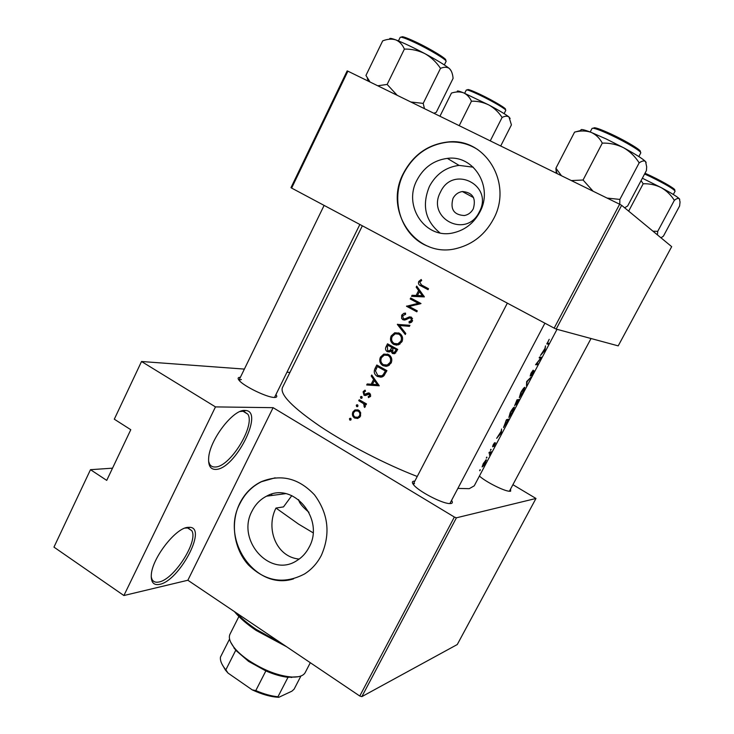 <?xml version="1.0" encoding="UTF-8"?>
<svg xmlns="http://www.w3.org/2000/svg" width="734" height="734" viewBox="0 0 734 734"><rect width="100%" height="100%" fill="white"/><g stroke="black" fill="none" stroke-linecap="round" stroke-linejoin="round"><path stroke-width="1.1" d="M215.998 469.402C210.722 469.632 208.273 465.962 208.639 458.411C209.254 440.437 233.118 409.122 244.89 410.444L245.707 410.499C264.387 411.517 235.174 469.09 215.998 469.402M208.594 461.236L209.493 463.916C210.722 466.163 212.686 467.182 215.374 466.998C230.146 466.934 255.469 425.729 247.872 414.205L243.495 411.205L240.119 411.517M159.663 584.356C153.617 585.548 150.837 582.31 151.314 574.658C152.213 558.253 175.334 528.342 187.592 527.37L190.134 527.315C207.181 528.48 179.087 580.915 159.663 584.356M151.213 576.796L152.002 579.355C153.342 581.851 155.7 582.723 159.067 581.97C174.197 579.374 198.547 541.123 191.803 530.7L187.913 527.939L184.913 528.104M440.519 192.005C452.924 164.609 494.01 185.133 479.339 211.869C466.374 239.302 426.059 218.191 440.519 192.005M473.311 208.786C476.302 198.171 472.641 192.418 462.347 191.537C458.209 192.235 455.089 194.519 452.997 198.391C450.043 209.245 453.86 214.961 464.429 215.539C468.347 214.741 471.311 212.493 473.311 208.786M479.825 212.089C493.707 187.124 473.76 154.626 447.364 158.379C433.904 160.195 423.793 167.389 417.04 179.977C402.599 206.3 425.729 240.055 453.814 232.715C465.246 229.916 473.916 223.035 479.825 212.089M473.256 167.178L459.053 165.389C445.914 167.123 436.042 174.114 429.454 186.344C421.674 205.272 425.179 220.787 439.95 232.907M493.459 219.071C513.167 183.748 485.578 137.607 448.318 141.937C428.408 144.158 413.481 154.544 403.553 173.077C382.698 211.181 416.839 259.9 457.539 248.202C473.283 243.954 485.257 234.238 493.459 219.071M478.027 149.773C469.081 143.974 459.255 141.405 448.538 142.075C428.638 144.304 413.719 154.681 403.792 173.206C389.433 200.666 401.691 236.999 428.977 246.67M309.087 547.289C325.171 518.947 292.985 480.954 266.57 496.166C260.313 499.377 255.496 504.286 252.138 510.901C235.871 539.866 270.029 578.548 296.903 560.583C302.078 557.418 306.133 552.986 309.087 547.289M313.051 532.765L298.536 524.094L275.984 508.056L283.498 506.9L291.811 495.615M321.345 555.372C330.685 533.994 328.428 513.846 314.565 494.936C298.793 478.137 280.994 473.742 261.166 481.743C251.863 486.33 244.743 493.505 239.798 503.267C230.146 522.672 233.715 548.674 248.331 564.822C265.469 581.567 284.223 584.603 304.592 573.933C311.675 569.428 317.262 563.244 321.345 555.372M275.158 477.816L261.478 481.715C252.175 486.293 245.055 493.468 240.11 503.221C219.998 539.536 255.56 591.109 293.545 578.86M275.938 394.58C277.443 396.525 276.929 397.479 274.378 397.461L274.103 397.443C266.809 397.378 243.853 386.24 239.247 380.506C237.44 378.377 237.825 377.313 240.394 377.304M241.394 379.524L238.981 380.184L324.116 205.41M510.644 488.917L510.625 491.22L509.405 491.257C503.854 491.037 485.468 481.715 479.412 476.045M451.548 500.423C452.759 502.129 452.612 503.157 451.116 503.506L449.144 503.552C441.18 503.139 418.472 491.174 413.646 484.862C411.893 482.697 411.967 481.467 413.866 481.155L414.838 481.109M414.508 483.495L413.196 484.284M275.984 508.056C265.57 528.049 275.874 556.996 299.169 559.079M272.231 495.413L271.378 494.257M544.885 350.916L545.509 345.888L544.922 348.512L540.463 355.458L544.637 350.788M533.178 370.165L531.021 373.175L530.177 376.065L533.609 371.67L531.489 375.863L533.159 373.166L534.068 370.78L530.59 375.092L533.178 370.165M523.076 392.24L524.801 387.286C523.911 387.625 522.571 389.387 520.773 392.562L519.296 397.709L522.957 392.176M512.662 411.93L514.332 407.095C513.415 407.48 512.066 409.26 510.277 412.435L508.855 417.453L512.552 411.866M487.027 457.291L486.303 458.117L486.706 457.108M480.357 469.907L479.632 470.742L480.045 469.723M491.184 451.694L489.339 452.172L488.881 453.052L490.138 453.016L489.376 455.071L491.184 451.694M493.826 446.391L495.542 442.831L493.138 445.923L494.569 442.712L493.202 444.804L492.679 446.804L495.138 443.74L493.826 446.391M548.885 343.356L547.426 343.117L549.216 339.328L546.867 343.943L548.408 344.246L548.885 343.356M501.368 433.216L501.588 429.005L501.139 431.344L496.652 438.336L501.056 433.042M491.138 449.52L490.468 450.382L490.817 449.336M485.183 463.081L486.229 459.713L483.247 463.649L482.1 466.925L483.495 465.879L485.064 463.007M506.533 419.637L503.496 427.546L508.79 419.178L506.533 419.637M519.186 399.525L517.011 399.819L514.644 405.636L516.231 403.654L516.066 404.709L519.186 399.525M530.985 377.212L526.663 381.552L526.48 385.726L527.159 381.634L530.985 377.212M539.637 356.999L539.16 357.908L540.82 357.99L535.554 364.734L537.582 364.734L538.059 363.835L536.545 363.881L541.536 357.256L539.637 356.999M557.023 329.318L474.237 485.835L469.237 488.679L457.878 488.404M417.242 476.485C386.093 464.503 347.65 444.685 320.464 426.592C292.673 407.563 279.975 394.617 282.37 387.754L362.348 225.806M424.38 296.894L416.71 286.095L416.178 287.159L418.609 290.554L416.132 295.444L412.068 295.279L411.535 296.334L424.38 296.894M405.535 313.106L403.819 313.345L401.682 315.161L401.626 318.418L402.856 319.721L405.498 319.831L409.398 318.042L410.893 318.116L411.416 320.4L409.012 321.776L409.214 322.997L410.444 322.721L412.435 321.088L411.343 317.134L409.453 316.877L405.113 318.785L403.361 318.767L402.709 315.73L405.59 314.299L405.535 313.106M401.975 341.705C403.342 338.117 402.452 335.273 399.296 333.181L394.745 332.759L391.194 335.906C389.754 339.475 390.58 342.319 393.672 344.42L398.443 344.861L401.975 341.705M391.176 362.972C392.534 359.412 391.644 356.577 388.515 354.476L383.809 354.082L380.451 357.146C379.019 360.697 379.845 363.532 382.919 365.642L387.818 366.046L391.176 362.972M379.249 385.79L371.743 375.01L371.221 376.037L373.597 379.45L371.184 384.221L367.211 383.965L366.697 384.983L379.249 385.79M362.128 397.892L361.743 396.543L360.486 396.947L360.862 398.296L362.128 397.892M357.917 406.205L357.541 404.865L356.284 405.26L356.66 406.599L357.917 406.205M351.081 419.701L350.705 418.362L349.457 418.756L349.834 420.096L351.081 419.701M360.422 416.261L360.669 412.664L358.605 410.141L354.953 409.921L352.898 411.948C351.87 414.462 352.439 416.481 354.605 418.031L357.733 418.472L360.422 416.261M366.514 403.92L359.22 399.773L358.743 400.709L363.587 403.691L364.55 407.471L365.22 406.801L364.945 404.25L366.037 404.865L366.514 403.92M368.514 397.626L370.569 396.25L369.606 393.222L368.294 392.938L364.468 394.296L363.981 392.277L365.514 391.194L365.165 390.185L364.66 390.332L363.082 391.818L364.027 395.259L365.33 395.543L369.165 394.186L369.661 395.745L368.202 396.635L368.514 397.626M376.808 365L375.147 368.275C373.459 371.67 374.175 374.377 377.294 376.404L382.166 376.946L383.781 375.918L386.946 370.633L376.808 365M397.718 349.412L387.524 343.806L386.075 346.677C385.093 348.705 385.469 350.366 387.194 351.65L389.552 351.889L390.818 351.045L392.378 353.467L394.635 353.678L397.718 349.412M409.948 325.309L397.342 324.4L405.287 334.502L405.801 333.475L399.507 325.501L409.425 326.346L409.948 325.309M410.691 297.986L410.205 298.958L418.261 303.298L406.508 306.262L416.802 311.822L417.288 310.858L409.15 306.473L421.004 303.537L410.691 297.986M428.528 288.71L421.591 285.021L419.72 282.104L421.692 280.507L421.197 279.516L418.71 281.498C418.041 283.645 418.811 285.122 421.004 285.939L428.041 289.682L428.528 288.71M112.522 468.173L90.484 469.687L53.958 547.124L123.89 595.531L215.475 406.902L141.524 361.504L114.302 419.197L130.79 429.711L106.724 480.385L90.484 469.687M535.976 498.469L456.41 517.809L361.853 696.63L457.264 644.535L535.976 498.469L512.901 484.688M556.198 329.098L618.212 345.87L671.683 246.652L621.643 205.327L556.198 329.098L554.17 328.126L619.643 204.226L347.898 71.17L291.627 188.078L290.994 187.638L347.154 70.923L347.898 71.17M554.17 328.126L291.627 188.078M619.643 204.226L621.643 205.327M361.853 696.63L359.77 696.025L187.867 580.245L123.89 595.531M359.77 696.025L454.355 517.039L273.103 407.673L187.867 580.245M289.93 372.45L286.966 372.23M244.394 369.092L141.524 361.504M215.475 406.902L273.103 407.673M454.355 517.039L456.41 517.809M449.869 503.597L544.903 323.189M274.516 397.461L359.862 224.476M350.742 420.087L349.834 420.096M351.072 418.747L349.457 418.756M357.935 418.408L354.605 418.031M357.082 418.022L356.394 417.518M354.072 411.957L352.898 411.948M356.412 410.655L357.871 409.801M359.513 415.747L357.944 417.242L355.072 417.096C353.43 415.921 352.99 414.38 353.779 412.453L355.412 410.875L358.128 411.077C359.798 412.251 360.256 413.802 359.513 415.747L360.651 415.747M357.898 417.261L359.541 417.472M359.77 411.086L358.128 411.077M359.376 410.691L357.77 410.902M357.522 406.618L356.66 406.599M357.935 405.287L356.284 405.26M366.33 404.278L364.945 404.25M365.33 406.544L364.027 406.517M365.422 406.131L364.403 406.113M366.367 404.205L363.587 403.691M365.982 403.755L365.504 403.361M360.963 400.773L358.743 400.709M361.697 398.323L360.862 398.296M362.156 397.011L360.486 396.947M370.257 396.709L368.202 396.635M370.753 395.791L369.661 395.745M370.597 394.25L369.165 394.186M366.018 395.332L364.027 395.259M366.284 395.213L365.569 394.36M364.266 391.873L363.082 391.818M367.395 394.516L365.284 394.433M368.688 394.048L366.624 393.699M369.055 393.8L369.798 393.351M368.918 392.965L368.294 392.938M379.249 385.781L366.697 384.983M369.193 385.139L369.707 384.121M378.616 384.689L371.184 384.221M374.918 379.542L373.597 379.45M372.533 376.138L371.221 376.037M372.459 384.304L374.368 380.542L377.285 384.607M375.689 380.634L374.368 380.542M378.56 366.642L378.817 366.138M381.102 377.221L377.294 376.404M379.634 376.588L378.56 375.826M377.34 366.523L385.396 371L383.084 374.835L381.57 375.872L377.781 375.459L375.45 370.89L377.34 366.523L379.781 366.761L386.855 370.808M386.699 371.12L385.396 371M384.588 374.964L383.084 374.835M380.974 376.047L383.552 376.129M386.378 366.385L382.919 365.642M385.231 365.881L384.038 364.991M381.708 357.293L380.451 357.146M385.157 354.898L387.607 354.063M390.084 362.44L387.222 365.009L383.396 364.697C380.891 362.945 380.258 360.605 381.487 357.678L384.304 355.118L388.029 355.43C390.561 357.164 391.24 359.504 390.084 362.44L391.36 362.578M386.359 365.238L389.249 365.293M390.075 355.678L388.029 355.43M389.882 355.485L387.534 355.192M394.452 353.733L392.378 353.467M394.507 353.715L393.488 352.715M391.892 351.182L390.818 351.045M389.396 351.944L387.194 351.65M389.479 351.916L388.469 350.935M387.295 346.852L386.075 346.677M389.259 345.503L389.543 344.934M396.167 349.788L394.094 352.632L392.846 352.503L392.864 347.98L397.433 349.962M396.782 351.256L395.507 351.081M394.956 352.751L395.672 352.99M397.58 349.687L395.112 348.301L392.864 347.98M391.818 347.411L390.369 349.962L389.213 350.815L387.68 350.696L387.378 346.687L388.066 345.329L391.818 347.411L394.103 347.733L390.46 345.677L388.066 345.329M391.919 350.173L390.369 349.962M389.873 350.907L390.616 351.219M396.855 345.173L393.672 344.42M395.947 344.751L394.497 343.631M392.415 336.108L391.194 335.906M396.121 333.594L398.626 332.86M400.874 341.172L397.892 343.806L394.158 343.466C391.635 341.714 391.002 339.374 392.24 336.438L395.213 333.805L398.819 334.144C401.36 335.878 402.039 338.218 400.874 341.172L402.131 341.365M396.883 344.026L399.801 344.2M400.984 334.511L398.819 334.144M400.938 334.456L398.498 333.988M400.25 325.566L399.782 324.712L397.406 324.263M399.782 324.712L409.838 325.529M399.709 324.85L397.342 324.4M402.902 315.418L401.682 315.161M405.663 319.235L406.553 319.428M406.682 319.363L404.553 318.923M410.187 317.923L411.618 317.336L409.453 316.877M411.141 322.437L409.012 321.776M411.113 322.198L411.664 322.079M412.627 320.648L411.416 320.4M412.572 318.473L410.893 318.116M412.545 318.391L412.086 318.363M404.443 320.042L402.856 319.721M404.856 319.996L403.994 318.951M416.123 304.83L420.325 303.803L412.526 299.536L410.205 298.958M417.05 311.326L408.838 306.812L406.508 306.262M408.838 306.812L406.618 306.041M420.325 303.803L418.261 303.298M414.095 296.435L414.371 295.885L412.068 295.279M414.371 295.885L418.362 296.031L416.132 295.444M420.224 290.994L418.609 290.554M417.784 287.609L416.178 287.159M422.371 295.719L417.444 295.508L419.398 291.646L422.371 295.719L424.004 296.151M424.078 296.252L417.444 295.508M421.022 292.086L419.398 291.646M428.234 289.288L420.83 284.59M419.885 281.838L418.71 281.498M546.913 343.448L548.408 344.246M501.028 433.308L499.276 435.28L501.129 431.776L501.028 433.308M492.633 446.107L493.147 446.41M489.881 452.071L490.725 452.566M489.578 452.135L490.486 452.658M489.22 452.392L490.028 452.86M485.688 460.108L486.348 460.484M484.99 463.154L482.623 466.09L483.504 463.594L485.77 460.594L484.99 463.154M506.341 420.499L508.139 420.132L503.964 426.665L506.139 420.389M507.166 419.582L508.139 420.132M512.46 412.04L509.323 416.573L510.57 412.38L513.864 407.976L512.46 412.04M517.378 399.81L518.543 400.461L516.479 403.792M516.47 403.764L518.543 400.461M516.901 400.03L517.92 400.599M517.699 400.636L515.112 404.746L516.809 400.709L517.699 400.636L516.837 400.149M522.874 392.332L519.773 396.819L521.067 392.534L524.333 388.176L522.874 392.332M536.15 363.954L537.582 364.734M539.499 357.274L540.82 357.99M544.619 350.861L542.976 352.614L544.876 349.026L544.619 350.861M286.645 646.773L256.194 630.469C246.817 624.102 239.559 617.808 234.412 611.596M236.32 612.881C241.422 618.367 248.037 623.872 256.157 629.368L282.48 643.966M298.61 499.634C299.169 502.863 302.628 507.093 308.977 512.304M397.195 95.31L387.148 84.438L377.735 85.777M433.84 113.256L436.225 112.375L453.089 78.391C452.694 73.813 451.447 70.51 449.346 68.491C444.859 64.968 436.739 60.041 424.986 53.692C431.225 57.289 436.4 62.179 440.501 68.363C444.088 66.849 447.034 66.886 449.346 68.491L451.19 70.886M424.463 108.66L423.197 103.393L440.501 68.363M423.197 103.393L410.838 101.989M404.388 49.086C411.591 48.939 418.463 50.481 424.986 53.692C413.058 47.371 403.351 42.774 395.855 39.902C399.59 41.517 402.434 44.581 404.388 49.086L387.148 84.438M370.028 82.006L365.945 75.437L382.689 40.865C387.488 39.003 391.883 38.682 395.855 39.902C391.158 38.177 389.139 37.911 389.8 39.113M500.707 145.993L511.424 124.881L508.974 116.972C505.607 114.348 498.946 110.366 488.991 105.035C494.294 108.063 498.661 112.21 502.102 117.458C504.964 115.972 507.249 115.816 508.974 116.972L510.148 118.495M490.257 140.873L502.102 117.458M471.467 101.191C477.614 101.044 483.458 102.32 488.991 105.035L463.503 92.805C466.943 94.383 469.595 97.172 471.467 101.191L459.209 125.679M439.941 116.238L451.456 93.08C455.832 91.658 459.842 91.566 463.503 92.805C458.888 90.979 456.832 90.53 457.319 91.466M628.671 211.126L643.177 183.766C649.544 183.564 655.545 184.849 661.187 187.61L642.351 178.215M657.425 234.88L657.728 231.348L652.948 231.182M657.728 231.348L674.344 200.354C676.675 198.483 678.354 197.969 679.372 198.804L680.042 202.024L679.611 205.97L663.417 236.146L660.985 237.825M679.73 199.409L679.372 198.804C677.308 196.749 671.243 193.024 661.187 187.61C666.564 190.712 670.949 194.96 674.344 200.354M641.085 180.619L643.177 183.766M646.159 162.572L645.581 161.599C642.828 158.819 635.488 154.195 623.57 147.736L606.22 138.974L590.989 132.303C595.779 134.414 599.55 138.01 602.302 143.112C609.816 142.901 616.899 144.442 623.57 147.736C629.937 151.424 635.13 156.47 639.167 162.865C642.066 160.838 644.204 160.416 645.581 161.599L646.682 166.866L646.406 170.572L627.643 205.988L624.625 207.786M619.78 204.309L619.863 199.419L607.055 198.07M619.863 199.419L639.167 162.865M593.109 191.235L583.062 180.013L602.302 143.112M583.062 180.013L571.346 180.582M561.455 175.738L555.922 168.196L574.566 132.129C580.456 130.551 585.925 130.615 590.989 132.303C583.521 129.441 580.19 128.808 580.998 130.404M555.922 168.196L556.299 173.215M580.466 130.588L574.566 132.129M298.243 676.73L288.003 677.298C281.351 676.555 273.966 674.427 265.855 670.922L248.597 661.389L235.733 650.287L230.705 642.241M238.899 616.514L230.026 634.112C228.467 637.369 229.678 641.654 233.678 646.975C237.137 651.434 242.092 655.893 248.56 660.352C264.231 670.582 278.929 676.161 292.673 677.097C299.316 677.216 303.509 675.684 305.234 672.509L310.308 662.71M235.733 650.287L225.852 669.821L228.035 673.087L225.402 670.023L221.787 663.747M288.003 677.298L277.957 696.759L278.828 697.3C271.02 696.961 262.157 694.492 252.23 689.877L228.035 673.087M252.23 689.877L255.79 690.575C263.882 694.043 271.277 696.107 277.957 696.759M265.855 670.922L255.79 690.575M229.577 639.02L220.475 657.058C219.971 660.251 221.42 664.077 224.824 668.546L225.852 669.821M278.828 697.3L291.948 691.144L294.105 689.171L300.931 675.996M363.394 402.159L361.165 402.104M376.404 368.385L375.147 368.275M386.323 371.863L385.02 371.743M392.745 348.219L391.497 348.044M408.884 318.244L407.159 317.877M423.215 286.563L421.004 285.939M489.092 452.649L489.56 452.915M444.336 64.931L446.088 61.381C447.483 60.28 429.353 49.352 414.49 42.416C405.755 38.351 400.993 36.663 400.186 37.342L400.764 37.15M401.654 37.278C401.204 35.828 405.737 37.306 415.233 41.691M415.316 41.728C430.803 48.949 449.135 60.261 445.272 60.133M504.12 113.642L505.763 110.394C506.809 109.614 492.211 101.026 479.614 95.053C471.485 91.218 467.044 89.539 466.301 90.016L467.191 89.961M467.696 90.08C466.879 88.667 471.063 90.108 480.238 94.411M480.293 94.438C493.808 100.833 508.772 109.907 504.9 109.283M674.693 190.455L675.087 191.17C673.711 188.95 665.454 184.106 650.324 176.646L644.59 173.995M650.939 175.958C664.591 182.427 677.766 190.418 674.234 190.042M645.002 173.224L650.902 175.94M640.681 152.544L640.736 152.966C642.048 151.782 626.258 142.249 611.083 135.148C599.66 129.854 593.32 127.606 592.072 128.404L590.2 132.001M611.826 134.368C627.524 141.699 643.333 151.47 639.956 151.672M593.595 128.267C593.577 126.734 599.632 128.753 611.78 134.34M473.558 197.611L462.347 191.537M459.053 165.389L447.364 158.379M285.618 493.652L266.57 496.166M242.881 411.159L247.872 414.205M187.537 527.893L191.803 530.7M187.913 527.939L190.134 527.315M243.495 411.205L245.707 410.499M349.898 418.316L350.613 418.316M354.953 409.921L357.495 409.948M357.944 417.242L359.77 417.242M356.742 404.819L357.476 404.829M360.954 396.498L361.706 396.525M368.789 396.452L370.413 396.516M364.66 390.332L365.22 390.36M365.514 394.36L367.523 394.442M367.679 393.103L369.532 393.185M381.57 375.872L383.653 376.037M383.809 354.082L386.222 354.384M387.222 365.009L389.332 365.229M394.094 352.632L395.791 352.861M389.213 350.815L391.534 351.127M394.745 332.759L397.103 333.163M397.892 343.806L399.929 344.108M403.819 313.345L405.563 313.721M405.113 318.785L407.049 319.189M409.196 316.95L411.352 317.409M409.93 321.565L411.802 321.942M507.35 303.151L413.196 484.275M400.186 37.342L398.452 40.911M446.088 61.381L445.896 60.803M368.239 81.135L367.349 78.281M509.396 491.248L591.026 338.521M466.301 90.016L464.668 93.282M675.087 191.17L673.317 194.482M640.736 152.966L638.837 156.571M557.134 173.619L555.941 169.591M234.265 648.489L233.678 646.975M291.095 677.51L292.673 677.097M225.402 670.023L224.824 668.546"/></g></svg>

